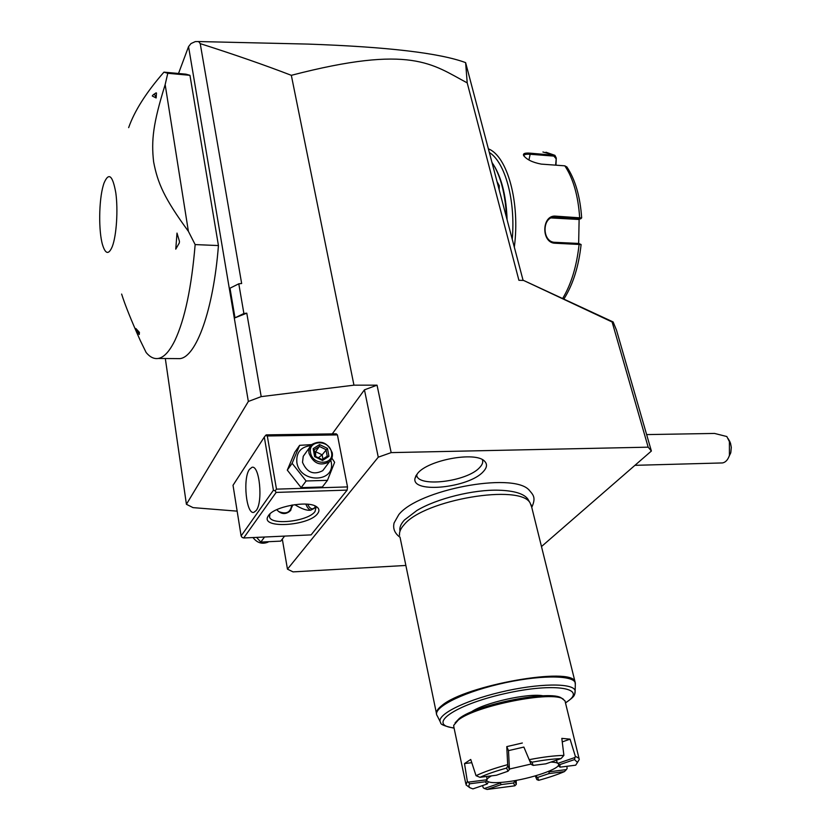 <?xml version="1.0" encoding="UTF-8"?>
<svg xmlns="http://www.w3.org/2000/svg" width="831" height="831" viewBox="0 0 831 831"><rect width="100%" height="100%" fill="white"/><g stroke="black" fill="none" stroke-linecap="round" stroke-linejoin="round"><path stroke-width="1.25" d="M191.005 43.565L195.275 41.612L198.619 41.55L200.229 43.628L241.655 283.506L238.788 283.807L229.99 288.191L234.996 317.826L246.786 313.173L261.194 396.626L248.344 401.466L188.554 46.609L191.005 43.565M261.194 396.626L353.954 385.169L291.328 75.32C264.829 65.119 234.456 54.555 200.229 43.628M246.786 313.173L243.888 313.495L238.788 283.807M648.17 447.171L612.125 321.992L523.592 280.442L613.122 321.95L616.488 330.125L651.379 451.036L648.17 447.171L391.162 452.615L378.261 457.185L287.464 569.162L293.052 571.884L405.871 565.454M523.104 280.431L465.62 62.637L467.209 82.882L518.908 280.286L523.592 280.442M467.209 82.882C432.224 64.319 411.709 44.033 291.328 75.32M353.954 385.169L377.045 385.169L391.162 452.615M613.122 321.95L612.125 321.992M541.48 546.559L651.379 451.036M282.301 539.09L287.464 569.162M377.045 385.169L364.445 389.832L378.261 457.185M364.445 389.832L332.265 433.886M267.302 435.984L276.474 489.147L275.134 490.82L276.141 492.419L243.67 537.979L311.095 534.884L347.14 490.103L347.514 486.914L337.428 434.904L336.243 433.824L266.232 434.873L265.608 435.444L267.302 435.984L337.428 434.904M529.295 490.145L528.734 489.667C511.886 471.987 418.107 489.854 398.776 514.649L394.112 522.896C392.699 528.547 394.683 533.357 400.043 537.293M417.567 473.452C427.934 459.959 475.758 451.181 484.504 461.143C487.496 464.082 487.091 467.573 483.289 471.613C469.297 487.797 411.657 493.884 414.96 478.469L417.567 473.452M399.888 530.521C399.462 527.321 400.978 523.821 404.427 520.019L416.871 510.504C436.867 498.507 473.618 489.397 498.984 490.217C514.181 490.737 523.79 493.656 527.83 498.995L530.199 503.129C520.84 483.465 424.09 499.691 404.167 524.652C400.646 528.506 399.109 532.058 399.545 535.299M531.705 507.128L530.199 503.129M454.058 727.998L452.698 727.904M471.167 712.053C483.434 702.901 528.08 692.836 543.131 695.817M455.087 722.877L459.304 718.462C476.641 704.304 551.732 689.553 561.683 698.237L564.987 700.834L565.298 702.122M465.817 783.778L453.903 727.26L453.695 725.349L458.307 720.01C476.07 705.519 553.238 690.364 563.387 699.245M486.571 776.486L486.987 778.709L485.979 781.691L469.671 783.789L467.323 781.213L464.508 763.575L470.73 759.461L476.038 775.687C483.922 771.906 494.466 768.228 507.679 764.655L506.775 746.612L508.51 750.622L523.873 747.069L531.175 764.406L533.18 765.403L545.832 763.824L561.05 758.589L563.896 755.389L561.818 738.375L570.066 739.143L562.265 741.886M467.323 781.213L466.056 784.921L469.858 787.736L472.943 788.879L487.267 783.955L485.823 782.553L485.979 781.691M500.345 782.48L500.283 783.072L484.39 788.505L483.278 787.819L482.51 785.596M500.283 783.072L501.28 784.589L487.059 789.45L514.867 785.804L513.558 782.989L514.846 781.182L516.3 784.339L516.176 780.382M535.424 775.863L537.605 777.442L538.665 780.319L536.847 779.603L535.278 775.905M548.782 771.303L549.104 771.802L566.399 769.589L567.126 768.478L566.856 766.296M464.508 763.575L471.779 762.692M485.823 782.553L486.665 779.727M509.434 769.423L508.042 771.21L506.567 768.073L507.814 765.891L509.434 769.423L508.51 750.622M558.411 763.814L558.453 763.959C561.922 768.239 530.812 778.948 507.326 781.774C495.505 783.218 488.711 782.895 486.935 780.797C486.28 779.54 487.797 777.899 491.495 775.853M509.434 769.049L531.019 764.063M513.558 782.989L501.28 784.589M514.794 780.631L514.846 781.182M556.469 760.168L557.134 762.505L559.928 765.112L560.063 767.158L575.696 765.174L577.483 762.411L574.501 759.586L559.408 764.738M558.453 763.959C557.736 762.816 555.201 762.193 550.839 762.1M523.873 747.069L531.175 764.406M506.775 746.612L522.346 743.007M507.814 765.891L507.679 764.655M506.567 768.073C495.754 771.085 486.883 774.17 479.954 777.317L496.429 775.23L508.042 771.21M479.954 777.317L476.038 775.687M570.066 739.143L575.322 756.272L578.999 758.319L579.259 759.503L577.483 762.307M529.347 759.638C542.965 757.02 554.485 755.608 563.896 755.389M575.322 756.272L574.501 759.586M558.203 765.673L560.063 767.158M574.782 757.56L557.902 763.346M538.665 780.319C548.813 777.536 557.404 774.627 564.436 771.604L548.959 773.588L537.605 777.442M566.399 769.589L564.436 771.604M535.642 776.383L536.847 779.603M548.959 773.588L549.104 771.802M487.059 789.45L484.39 788.505M516.3 784.339L514.867 785.804M561.05 758.589C552.906 758.911 543.225 760.116 532.006 762.193L533.18 765.403M529.825 760.801L532.006 762.193M488.358 781.826L487.267 783.955M469.671 783.789L468.694 786.001L469.858 787.736M486.644 779.8L468.404 782.127M416.715 474.511C416.009 487.922 467.323 481.918 479.819 467.354C482.447 464.56 483.299 462.005 482.385 459.678M248.344 401.466L186.414 504.292L193.041 507.627L237.157 511.148M186.414 504.292L165.317 358.514M178.52 73.481L188.554 46.609M176.307 358.608L179.839 358.628C196.023 357.247 213.411 310.545 218.439 245.561L189.956 75.32L185.957 74.167L163.946 72.141C146.298 92.334 134.539 110.824 128.649 127.631M465.62 62.637L465.599 62.616C439.848 53.059 387.381 46.879 308.208 44.095L198.619 41.55M492.108 162.647L494.559 166.595C501.54 179.371 505.518 196.293 506.505 217.348M497.177 181.906L499.254 185.666L499.161 189.458M493.365 164.58L495.255 167.696C502.371 180.743 506.318 198.038 507.087 219.571M489.438 152.53C505.227 162.461 515.656 200.583 512.249 239.183M488.483 148.884C507.461 156.29 520.237 202.608 514.327 247.067M566.939 167.041L564.82 165.826L541.293 164.112C532.598 162.461 526.709 159.604 523.623 155.532C522.772 153.517 525.026 152.727 530.375 153.184L554.921 155.345L556.271 158.025L555.627 165.161M581.098 244.553L555.305 243.244C540.971 243.296 541.49 214.46 555.846 216.153L581.575 217.951M563.854 298.817L564.54 297.986M564.249 298.454C573.11 284.223 578.729 266.252 581.108 244.532L578.698 243.441L554.911 242.32C541.968 242.351 541.687 216.798 554.62 217.161L579.217 218.501L580.817 218.74L578.355 219.446L551.192 217.94M524.101 156.238L524.091 155.2C524.818 154.306 526.968 154.015 530.552 154.306L553.851 156.083L555.897 158.513M579.124 219.239L578.656 243.441M556.271 158.025L555.97 165.182M189.956 75.32L167.779 73.284L163.946 72.141M218.439 245.561L195.15 244.584L188.388 231.33L165.161 84.617L167.779 73.284M195.15 244.584C191.566 287.318 184.846 319.218 174.988 340.284C169.534 351.43 163.946 357.486 158.222 358.462C153.995 359.117 149.964 357.133 146.142 352.521L140.242 340.43C131.184 320.226 124.982 304.769 121.627 294.07M103.948 183.256L103.252 185.521C98.816 200.458 98.484 231.309 102.566 244.896C105.537 254.359 108.799 254.868 112.341 246.433C116.506 235.495 118.189 209.952 115.81 192.865C112.652 175.164 108.695 171.955 103.948 183.256M137.447 332.556L135.889 328.515L139.421 332.4L139.265 334.488L137.447 332.556L139.421 332.4M188.388 231.33C164.174 198.204 157.693 183.184 153.621 161.858C151.169 140.325 153.112 123.352 165.161 84.617M175.767 249.155L177.003 233.085L179.444 241.343L179.319 242.912L175.767 249.155L177.003 233.085M156.135 97.965L152.291 96.001L152.665 95.388C154.036 93.664 155.189 94.516 156.135 97.965L156.477 93.03M153.413 94.651L156.103 92.843M179.319 242.912L179.444 241.343M276.141 492.419L347.14 490.103M268.486 515.552C273.939 506.609 307.47 500.335 316.299 506.567C319.291 508.468 319.727 510.816 317.608 513.61C309.018 526.033 260.467 529.025 267.925 516.456L268.486 515.552M243.67 537.979L242.081 537.397L241.115 535.933L273.409 490.238L275.134 490.82M276.474 489.147L347.514 486.914M273.409 490.238L264.3 437.085L233.023 485.283L241.115 535.933M256.208 510.514L253.871 512.343C246.308 514.929 242.6 478.49 249.414 469.401L251.938 467.334C259.469 464.539 263.23 501.893 256.208 510.514M264.3 437.085L265.608 435.444M315.302 506.339L314.419 508.312L310.711 510.161C307.158 510.826 301.84 508.988 294.745 504.646M314.762 505.809L316.019 507.523L315.011 511.543C308.509 521.151 271.529 525.691 269.545 517.027L269.971 513.922M292.824 504.926L289.988 511.138C285.386 514.773 280.961 514.285 276.723 509.663M290.757 510.307L292.003 505.061M278.489 511.47C286.207 514.638 290.621 512.519 291.723 505.113M312.529 508.863L314.752 507.824M307.657 504.24C309.236 507.575 310.981 509.102 312.882 508.821L314.845 507.648M305.839 504.105C307.314 507.762 308.997 509.767 310.908 510.141M311.615 444.606L299.627 445.343L294.787 452.261L287.297 470.138L301.154 487.652L322.355 486.987L327.456 480.349L334.633 462.306L331.881 458.172M301.154 487.652L306.109 480.972L327.456 480.349M287.297 470.138L292.117 463.314L306.109 480.972M299.627 445.343L292.117 463.314M310.701 445.624C300.708 446.922 296.085 452.531 296.854 462.452C299.949 483.933 336.098 482.79 331.112 461.652L330.79 460.26M309.672 447.338L303.232 456.312L302.515 462.316C306.909 472.538 313.651 475.322 322.75 470.668L324.786 467.967M332.255 452.802C327.684 442.445 320.818 439.692 311.656 444.564C309.329 446.881 308.446 449.789 309.007 453.29C313.464 463.605 320.288 466.43 329.46 461.756C331.933 459.398 332.857 456.416 332.255 452.802M331.496 452.293C334.529 465.225 312.498 465.786 310.565 452.729C307.709 439.755 329.575 439.412 331.496 452.293M328.951 456.333L327.445 448.397L319.571 444.575L313.162 448.678L314.648 456.645L322.563 460.478L328.951 456.333L327.227 456.24L325.981 449.633L319.426 446.444L314.17 449.81M327.445 448.397L322.137 454.848L318.366 457.777M322.563 460.478L321.95 459.657M314.648 456.645L315.323 456.51M313.162 448.678L314.087 449.872M319.571 444.575L319.426 446.444L315.624 451.68L322.137 454.848L322.927 459.024M314.637 452.313L315.624 451.68L315.645 456.458M256.592 537.387L260.809 542.072L280.733 541.126L284.597 536.099M260.809 542.072L264.559 537.013M252.988 537.553C257.174 542.965 262.201 544.492 268.081 542.124M634.936 465.329L722.409 462.94C725.525 462.42 727.863 459.917 729.421 455.44L729.41 441.645L726.834 436.535L714.567 433.439L646.632 434.592M728.226 438.737L730.491 443.131L731.301 447.338L730.823 452.48L729.14 456.25M243.888 313.495L234.996 317.826M436.67 714.608C435.579 712.105 437.335 709.082 441.915 705.519C465.402 685.201 572.133 666.41 574.99 681.732L575.301 684.339M575.281 685.284L575.332 683.009C573.525 674.679 537.304 674.907 498.475 684.266C459.585 693.511 431.31 708.656 437.303 715.938L440.15 721.578M453.248 727.977C444.388 726.076 440.212 724.32 440.721 722.7C434.977 715.771 462.576 701.198 500.397 692.213C538.166 683.124 573.4 682.739 575.166 690.675L575.01 693.179M454.038 727.904C426.178 725.214 453.965 704.968 504.791 693.636C555.555 682.043 589.47 688.39 565.464 702.777M553.851 156.083L553.675 154.961L542.913 152M579.217 218.501L579.664 217.493C578.137 195.545 573.193 178.322 564.82 165.826M562.753 298.308C571.292 284.088 576.735 266.107 579.103 244.366L578.698 243.441M555.305 243.244L554.911 242.32M555.846 216.153L555.409 217.171L551.992 217.629M530.375 153.184L528.952 159.988M499.254 185.666L498.268 186.061M322.096 459.574L327.227 456.24M528.734 489.667C533.263 494.892 536.286 497.374 531.757 507.357M416.871 510.504C436.628 498.558 473.805 489.345 498.984 490.217M531.113 504.749L575.332 683.009L575.166 690.675C574.366 695.256 576.163 695.412 565.495 702.933M399.991 537.034L436.348 712.956M578.999 758.319L564.987 700.834M577.483 762.411L579.259 759.503M414.96 478.469L416.061 475.488M495.255 167.696L494.559 166.595M581.669 217.857L580.817 218.74M581.658 217.826C580.183 196.459 575.229 179.465 566.815 166.865M554.921 155.345L545.967 152.218M179.839 358.628L158.222 358.462M269.867 514.098L267.925 516.456M322.75 470.668L329.46 461.756M322.075 459.574L327.279 456.198M314.118 449.561L315.385 456.333L322.148 459.605M729.888 441.656L728.423 439.132M730.605 453.259L729.421 455.44"/></g></svg>
